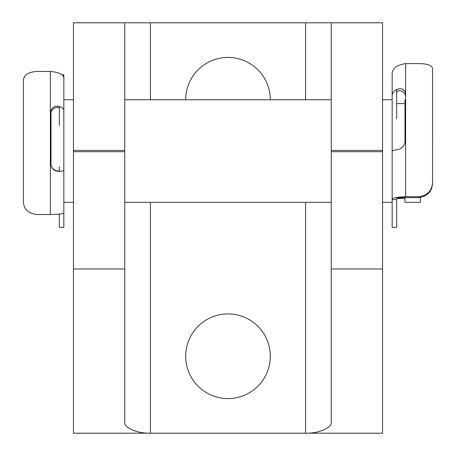<?xml version="1.0" encoding="UTF-8"?>
<svg xmlns="http://www.w3.org/2000/svg" width="456" height="456" viewBox="0 0 456 456"><rect width="100%" height="100%" fill="white"/><g stroke="black" fill="none" stroke-linecap="round" stroke-linejoin="round"><path stroke-width="0.68" d="M23.438 201.98L23.438 80.273C23.792 74.984 28.283 72.037 36.907 71.449L50.377 71.449C59.651 72.356 64.142 74.773 63.84 78.706L63.84 74.744L61.811 74.744M63.84 78.706L63.84 110.426C63.777 108.864 62.284 107.553 59.354 106.482C54.332 105.421 51.34 107.627 50.377 113.105L50.377 162.826C51.334 168.64 54.327 171.484 59.354 171.365C62.278 171.103 63.777 170.789 63.84 170.407L63.84 166.788M63.84 125.411L63.84 110.426M59.354 125.411L59.354 108.659C58.984 107.342 57.484 107.103 54.862 107.941C51.99 109.486 50.491 111.783 50.371 114.849M50.377 162.404C50.485 165.762 51.984 168.321 54.862 170.082C57.49 171.097 58.989 171.348 59.354 170.835L59.354 166.788M73.462 202.35L63.84 202.35L63.84 227.362L59.354 227.362L59.354 214.098M23.444 201.98C23.758 209.236 28.249 213.414 36.907 214.525L50.377 214.525L50.377 162.826M63.84 170.407L63.84 212.77C64.159 213.716 59.668 214.303 50.377 214.525M432.556 182.759C432.294 191.155 427.808 196.108 419.092 197.625L401.137 197.625C398.077 197.75 396.577 198.075 396.652 198.599L396.652 227.362L392.16 227.362L392.16 151.398C392.223 150.765 393.716 150.235 396.652 149.802C401.668 149.14 404.66 145.966 405.623 140.266L405.623 94.016C404.666 89.216 401.673 87.694 396.652 89.45C393.722 91.114 392.223 93.166 392.16 95.606L392.16 118.976M405.623 96.74C405.515 94.147 404.016 92.22 401.137 90.955C398.51 90.322 397.011 90.955 396.652 92.853L396.652 118.976M419.092 197.625L419.092 196.69L405.623 196.69C396.349 197.06 391.858 198.041 392.16 199.631L392.16 74.938C391.841 68.816 396.332 65.043 405.623 63.612L405.623 94.016M392.16 74.744L392.16 95.606M419.092 196.69C427.717 195.288 432.208 190.369 432.562 181.944L432.556 68.742C432.242 65.482 427.751 63.772 419.092 63.612L405.623 63.612M396.652 199.631L392.16 199.631M432.562 181.944L432.562 182.759M185.677 99.75A42.322 42.322 0 0 1 228 57.427A42.322 42.322 0 0 1 270.322 99.75M228 398.572A42.322 42.322 0 0 1 185.677 356.25A42.322 42.322 0 0 1 228 313.927A42.322 42.322 0 0 1 270.322 356.25A42.322 42.322 0 0 1 228 398.572M382.544 433.2L305.588 433.2C318.282 433.69 332.39 427.654 331.244 422.227L331.238 150.406L382.538 150.406L382.538 433.2M382.538 150.406L382.538 22.8L331.238 22.8L331.238 150.406M124.756 150.406L124.756 22.8L73.462 22.8L73.462 150.406L124.756 150.406L124.756 268.966L73.462 268.966L73.462 433.2L150.412 433.2L150.412 202.35M124.762 268.966L124.762 422.227C123.61 427.654 137.718 433.69 150.412 433.2L305.588 433.2L305.588 202.35M73.462 268.966L73.462 150.406M382.544 22.8L124.762 22.8M404.985 197.625L404.985 202.35L420.375 202.35L420.375 197.556M405.623 99.75L404.985 99.75L404.985 143.589M404.985 103.597L396.652 103.597M404.985 198.502L396.669 198.502M392.16 99.75L382.538 99.75M331.238 99.75L124.756 99.75M73.462 99.75L63.84 99.75L63.84 202.35M392.16 202.35L382.538 202.35M331.238 202.35L124.756 202.35M51.015 165.699L51.015 111.857M59.354 106.482L59.354 108.659M59.354 170.835L59.354 171.365M50.377 113.105L50.377 71.449M396.652 92.853L396.652 89.45M405.623 140.266L405.623 196.69M331.238 151.694L382.538 151.694M73.462 151.694L124.756 151.694M305.588 99.75L305.588 22.8M150.412 99.75L150.412 22.8M331.238 268.966L382.538 268.966"/></g></svg>
